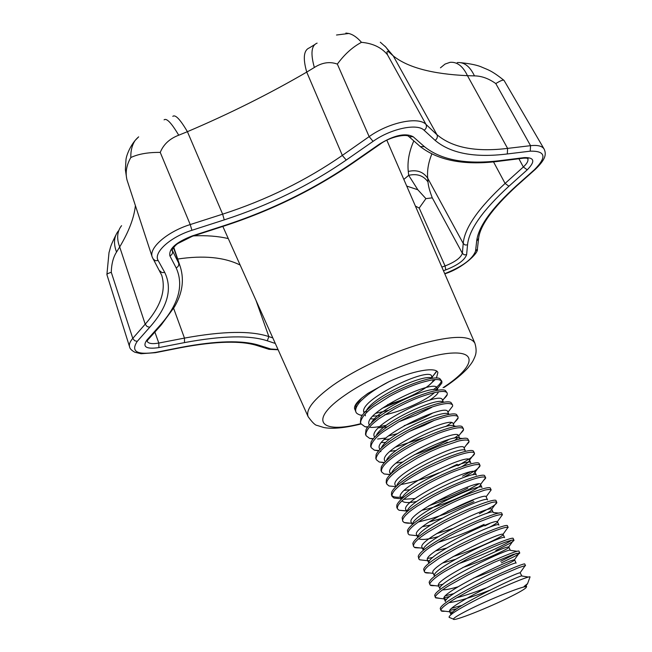 <?xml version="1.0" encoding="UTF-8"?>
<svg xmlns="http://www.w3.org/2000/svg" width="652" height="652" viewBox="0 0 652 652"><rect width="100%" height="100%" fill="white"/><g stroke="black" fill="none" stroke-linecap="round" stroke-linejoin="round"><path stroke-width="0.98" d="M336.505 35.021L348.73 33.48L345.886 33.056M228.29 238.583C217.98 236.171 206.415 235.274 193.595 235.877M511.518 596.189C521.763 591.014 526.71 587.925 526.36 586.93C526.074 584.64 488.976 599.4 467.288 610.525C458.234 615.154 453.605 618.014 453.409 619.107C452.569 622.016 489.375 607.428 511.518 596.189M526.409 586.996L526.572 586.36L524.078 586.474L527.582 583.613M529.832 577.509L530.06 576.898C529.514 575.235 486.905 593.247 462.781 607.053C453.425 612.391 448.869 615.806 449.098 617.297L450.32 617.843M445.234 611.25C442.643 611.421 441.29 611.25 441.168 610.745L441.013 610.516C440.336 608.683 445.495 604.477 456.49 597.908L473.8 588.365L499.619 575.798L518.862 567.607L525.186 565.618L524.42 566.702M441.013 610.516L440.255 608.593C440.377 606.458 445.552 602.342 455.764 596.238C481.363 580.859 525.96 561.739 524.787 564.086L525.52 565.692M440.076 598.414L435.454 597.525C433.727 596.604 441.135 590.125 450.711 584.591L467.965 574.974L493.482 562.594L513.018 554.502L519.701 552.863C520.141 553.059 518.454 554.233 514.64 556.368L501.372 562.855M435.454 597.525L434.68 595.455C434.982 593.133 440.092 588.952 449.994 582.929C475.406 567.362 519.978 548.56 518.976 551.266L519.701 552.863M516.441 553.361L500.679 561.299M434.982 585.659C431.942 585.749 430.377 585.561 430.296 585.097L429.921 584.616C428.739 583.018 435.56 576.849 444.974 571.348L467.753 558.797L488.943 548.78C502.333 542.937 510.597 540.003 513.735 539.97L513.915 540.109C514.469 540.329 512.839 541.559 509.033 543.809L495.822 550.467M429.921 584.616L429.146 582.366C429.619 579.872 434.656 575.643 444.257 569.701C469.489 553.956 514.029 535.471 513.197 538.528L513.915 540.109M511.665 540.174C508.804 542.179 503.295 545.096 495.129 548.919C483.784 554.208 471.331 559.237 457.786 563.996M429.921 572.986C427.125 573.108 425.471 572.912 424.949 572.399L424.419 571.788C424.159 570.394 425.536 568.389 428.551 565.765L439.269 558.193L456.653 548.316L482.374 535.968C497.313 529.595 505.87 526.71 508.047 527.313L506.669 529.22M424.419 571.788L423.661 569.343C424.289 566.678 429.261 562.415 438.56 556.555C463.613 540.638 508.12 522.456 507.452 525.862L508.169 527.444M424.941 560.402L419.66 559.799L418.959 559.041C417.345 558.552 423.368 550.867 433.604 545.129C443.662 538.976 445.609 537.957 455.952 532.578L477.582 522.496L492.993 516.547C498.307 514.827 501.437 514.232 502.39 514.754L500.817 516.922M489.644 523.515L484.819 525.911M418.959 559.041L418.217 556.368C418.991 553.556 423.89 549.269 432.895 543.499C457.769 527.395 502.244 509.53 501.747 513.279L502.456 514.844M420.002 547.908C416.261 547.908 414.403 547.704 414.419 547.289L413.531 546.368C412.912 543.466 417.72 538.723 427.973 532.138L444.126 522.717L470.312 510.166L491.306 502.594C494.183 501.91 496.001 501.812 496.759 502.293L496.775 502.333C497.158 502.928 495.716 504.322 492.456 506.531L479.367 513.735M413.531 546.368L412.814 543.45C413.735 540.508 418.551 536.197 427.272 530.516C451.966 514.249 496.408 496.685 496.074 500.769L496.082 500.801M415.112 535.496L409.236 534.852L408.136 533.776C407.5 530.883 411.485 526.433 422.382 519.228L438.894 509.522C451.526 502.961 456.082 500.899 465.797 496.775L484.477 490.206C488.201 489.342 490.418 489.236 491.135 489.888L489.187 492.619M408.136 533.776L407.451 530.589C408.502 527.533 413.246 523.206 421.681 517.623C446.025 501.298 490.149 484.077 490.402 488.283L491.135 489.888M411.575 523.051C408.82 523.385 406.326 523.206 404.11 522.513L402.765 521.258C402.211 520.06 403.172 518.055 405.658 515.243C409.008 512.097 409.472 511.478 416.815 506.408L433.572 496.482C443.686 491.209 452.235 487.158 459.228 484.338C474.843 478.103 483.613 475.83 485.528 477.525L485.577 477.688C486.082 477.729 485.357 478.707 483.409 480.614M478.56 484.028L468.56 489.619L447.321 499.163L428.894 505.756M402.765 521.258L402.129 517.778C403.303 514.615 407.973 510.296 416.123 504.811C440.043 488.487 483.686 471.632 484.738 475.838L485.528 477.525M406.326 510.85L399.032 510.247L397.435 508.821C396.783 505.39 400.776 500.891 411.29 493.662L427.753 483.8C438.266 478.283 447.199 474.094 454.534 471.225L466.351 466.946L473.971 464.941C477.541 464.379 479.538 464.477 479.953 465.235L480.019 465.528C480.198 466.319 478.731 467.9 475.634 470.271L464.281 477.101M397.435 508.821L396.775 507.272L396.848 505.023C398.144 501.779 402.724 497.46 410.605 492.073C434.093 475.773 477.256 459.252 479.081 463.458L479.953 465.235M469.88 472.097L462.537 476.172M400.735 498.731L394.012 498.071L392.137 496.457C391.461 495.251 392.382 493.099 394.916 489.994C398.022 486.914 398.845 485.919 405.805 480.997C412.569 476.4 420.344 471.893 429.13 467.468L448.845 458.617C463.287 452.969 473.344 450.85 474.411 453.026L474.493 453.466C474.656 454.305 473.107 455.992 469.839 458.535L457.875 465.781M392.137 496.457L391.477 494.917L391.616 492.325C393.009 489 397.508 484.697 405.12 479.416C428.193 463.132 470.866 446.946 473.433 451.143L474.411 453.026M389.04 485.976L395.894 486.628L389.04 485.976L386.872 484.167C385.577 481.046 390.067 475.797 400.344 468.405L417.386 458.046L430.605 451.445L440.695 447.068L458.609 441.021C464.338 439.725 467.769 439.676 468.91 440.882L468.992 441.494C469.293 441.828 468.372 443.05 466.221 445.161M386.872 484.167L386.212 482.635L386.416 479.676C387.907 476.294 392.325 472.015 399.668 466.84C422.325 450.581 464.501 434.713 467.802 438.886L468.902 440.882M390.328 474.672L384.118 473.963L381.64 471.95C380.442 468.478 384.867 463.132 394.925 455.895C403.392 450.141 407.508 447.72 418.649 441.983L437.867 433.515C452.969 428.005 461.494 426.441 463.433 428.812L463.515 429.619C463.678 430.133 462.684 431.437 460.532 433.531M458.315 435.332L454.167 438.201M381.64 471.95L380.988 470.426L381.265 467.085C382.846 463.653 387.174 459.407 394.248 454.338C416.506 438.111 458.16 422.545 462.178 426.701L463.433 428.812M449 439.448L446.661 440.752C437.15 445.944 426.367 450.613 414.322 454.762M384.313 462.741L379.244 462.023L376.432 459.807C375.585 458.633 376.432 456.286 378.975 452.773C380.564 450.622 384.077 447.525 389.529 443.466L406.432 433.001C412.96 429.415 425.495 423.547 432.472 421.07C435.243 419.929 445.487 416.709 448.633 416.204C453.816 415.21 456.938 415.405 457.989 416.815L458.063 417.842C458.372 418.193 457.313 419.578 454.868 421.999M375.788 458.299L376.147 454.55C377.81 451.078 382.048 446.873 388.861 441.917C410.719 425.732 451.86 410.45 456.571 414.574L457.989 416.815M451.494 422.724L445.756 426.571M378.641 450.85L374.435 450.173L371.265 447.737C369.79 444.892 374.916 437.313 384.175 431.111L398.796 421.82L414.542 413.857L427.027 408.731C444.811 402.431 450.165 402.797 452.578 404.892L452.635 406.155L449.212 410.564M371.265 447.737L370.613 446.237L371.078 442.064C372.805 438.568 376.954 434.403 383.506 429.57C404.973 413.425 445.585 398.429 450.964 402.512L452.578 404.892M373.058 439.008L369.651 438.388L366.122 435.74C365.438 434.069 366.188 431.665 368.364 428.519C370.01 426.131 373.506 422.903 378.853 418.828L394.696 408.771C405.414 403.099 414.093 399.105 420.711 396.799C436.636 391.29 445.471 390.035 447.207 393.042L447.231 394.558C447.166 395.462 445.585 397.329 442.496 400.157M366.122 435.74L365.479 434.24L366.049 429.627C367.842 426.123 371.885 422.015 378.184 417.304C399.268 401.2 439.342 386.473 445.373 390.515L447.207 393.042M367.557 427.207L364.933 426.693L361.004 423.808C360.059 422.569 360.809 420.067 363.262 416.302C366.416 412.48 368.853 410.206 373.563 406.628L389.594 396.375C398.478 391.526 408.828 386.856 415.878 384.411C421.983 382.17 432.007 379.537 435.642 379.562C438.56 379.431 440.63 380.002 441.86 381.265L441.852 383.05L437.981 387.948M360.377 422.325L361.053 417.247C362.903 413.743 366.848 409.7 372.903 405.104C393.596 389.057 433.132 374.59 439.79 378.584L441.86 381.257M441.363 380.605C441.257 382.83 438.6 385.854 433.393 389.668M457.036 608.642L449.88 610.468M462.048 605.358L451.82 608.267M449.896 596.458L444.093 597.803M454.004 593.548L445.479 595.781M443.164 584.192L438.454 585.186M432.83 557.436L427.696 558.438M484.134 524.379C469.611 531.372 454.265 537.362 438.079 542.358M473.947 501.641L445.805 513.752L431.208 518.682L418.364 521.991M473.271 500.133L447.272 511.453M467.883 488.12C458.397 492.961 447.728 497.492 435.862 501.714M402.683 496.995C397.101 497.631 393.523 497.174 391.95 495.626M457.215 464.297L449.073 468.348M439.122 472.757C424.933 478.625 412.235 482.545 401.013 484.501M391.559 473.075L390.116 473.156M447.321 442.219L444.224 443.857M423.947 437.541L395.193 447.182M434.02 420.499L424.134 425.373L409.66 431.29M386.008 437.981L377.622 439.032M397.272 433.694L388.494 435.911M431.714 407.386L416.188 415.145L398.951 421.73M386.383 425.275C378.698 426.905 373.376 427.614 370.417 427.386M362.129 415.463L360.263 415.071C357.549 414.101 356.106 413.066 355.927 411.958C355.112 409.921 356.016 407.125 358.641 403.555C359.717 401.836 362.936 398.812 368.298 394.493C374.965 389.529 381.966 385.193 389.301 381.51L367.834 393.417L361.599 398.127C356.033 402.944 353.743 406.62 354.737 409.179L355.063 409.749M388.796 410.247L375.813 413.319M355.927 411.958L355.299 410.483L356.106 404.916L361.599 398.136M363.889 411.942L367.565 411.616M382.039 408.364L412.952 395.471M428.869 385.381L435.194 379.594M436.424 378.046L437.891 372.504C435.984 366.587 412.504 370.711 389.301 381.51M413.808 140.913C409.081 151.582 407.239 161.761 408.274 171.452L408.69 175.339L417.834 189.765L406.726 186.073M415.397 206.073L419.195 208.061L425.903 198.632L432.284 197.849C429.676 191.06 428.25 185.771 428.005 181.998L427.696 178.192C427.036 170.441 428.405 162.405 431.803 154.092M417.834 189.765L425.903 198.632M118.305 231.02C113.929 236.684 113.342 243.693 116.553 252.047C113.269 257.132 111.516 263.873 111.272 272.283C108.199 273.269 106.741 274.068 106.92 274.679L129.601 346.897C128.86 344.533 129.919 341.689 132.78 338.372L134.63 340.694L137.246 341.371C130.587 351.469 136.773 355.128 155.779 352.349L181.264 347.32C216.448 340.703 242.43 340.042 259.219 345.332L270.776 349.007L278.013 349.496M177.694 259.04C203.554 255.168 224.378 257.181 240.164 265.071M126.7 178.632L125.371 169.683L126.015 159.284C126.79 153.807 131.728 142.731 138.664 136.838L135.151 140.416C132.12 144.948 130.669 150.653 130.799 157.54C126.406 165.298 125.16 172.821 127.05 180.099L152.266 257.165C148.387 248.167 167.181 231.688 190.229 224.565L191.916 230.295C170.205 237.01 153.024 252.764 158.175 260.547L164.728 272.438C172.666 288.885 167.662 307.157 149.724 327.255L137.246 341.371M135.388 205.649C134.116 217.752 128.884 231.525 119.691 246.945L145.2 324.191C160.71 306.627 166.219 290.336 161.745 275.323L161.631 275.014M164.076 119.862C166.553 117.808 171.435 122.926 178.721 135.208C169.642 138.672 163.481 144.41 160.245 152.405C148.208 152.266 138.395 153.978 130.799 157.54M121.574 225.673C117.091 231.37 116.463 238.461 119.691 246.945L116.553 252.047M544.127 149.08L504.086 80.473C503.352 79.56 500.589 80.595 495.797 83.578C488.674 78.517 481.567 75.958 474.452 75.885L467.451 75.673C432.415 74.1 407.679 67.506 393.246 55.901L436.905 134.622C452.121 147.662 475.683 152.258 507.598 148.395L530.557 145.673C537.753 144.907 542.277 146.04 544.127 149.08C546.563 154.418 545.618 159.349 535.137 169.52L534.436 169.699C547.004 157.026 545.602 150.84 530.239 151.158L507.305 153.953C474.762 157.996 450.687 153.464 435.088 140.351L424.126 130.278C417.329 123.049 390.801 128.631 373.058 141.362L346.253 160.033C309.382 185.478 268.714 205.429 224.247 219.879L191.916 230.295M403.832 179.406L408.69 175.339C417.133 173.399 423.572 175.624 428.005 181.998M314.492 44.727L309.415 47.857C303.677 50.139 302.789 58.224 306.725 72.103C269.186 93.937 229.414 113.798 187.401 131.68L222.642 214.166C266.301 200.025 306.204 180.433 342.341 155.396L369.154 136.627C388.894 122.397 418.494 116.26 425.992 124.41L426.09 124.589C426.897 126.863 426.237 128.754 424.126 130.278M380.303 42.209L385.919 47.18L390.385 53.334C387.288 50.448 386.318 50.921 387.467 54.752C381.542 47.506 372.879 43.358 361.485 42.331C352.61 47.001 344.566 54.263 337.345 64.1C329.847 61.361 322.178 62.494 314.345 67.482L306.725 72.103L342.422 155.583L346.253 160.033M172.813 116.349C175.347 114.296 180.213 119.406 187.401 131.68L178.721 135.208M317.116 43.13C311.371 45.363 310.45 53.48 314.345 67.482M348.73 33.48C352.895 34.458 357.149 37.408 361.485 42.331M384.933 46.137L393.246 55.901L390.385 53.334M440.459 67.816L445.063 64.067L450.027 62.331C457.085 61.679 462.896 66.121 467.451 75.673L507.598 148.395L507.305 153.953M457.231 62.584C464.24 61.981 469.978 66.422 474.452 75.885M436.653 371.118L432.398 376.774M431.07 377.915L430.133 378.673M356.774 403.775L356.253 403.669M451.037 614.6C448.609 608.919 523.507 573.336 521.918 576.018L528.544 577.077M489.497 590.362C471.257 597.444 457.737 601.543 448.943 602.66M445.422 601.437C443.678 594.942 517.492 559.978 516.099 563.141L514.648 559.929C515.447 560.647 494.909 570.427 473.491 578.128M457.924 586.841C450.882 588.886 445.764 589.897 442.561 589.864M439.856 588.34C438.78 581.054 511.518 546.726 510.32 550.337L517.215 551.331M434.322 575.3C433.898 567.256 505.585 533.572 504.575 537.615L503.148 534.453C504.558 535.781 476.473 549.228 453.075 556.572M455.373 559.359L442.724 562.961M428.829 562.326C429.049 553.54 499.693 520.5 498.87 524.974L498.878 525.129M446.514 548.096L435.74 550.883M423.384 549.4C424.224 539.921 493.833 507.533 493.189 512.415L491.779 509.285C491.999 509.929 490.222 511.355 486.457 513.556M438.397 536.604C428.193 539.416 421.648 540.133 418.78 538.772M417.973 536.547C419.423 526.376 488.014 494.648 487.549 499.929L486.131 496.783L491.152 489.937M430.809 524.974L422.61 526.653M412.61 523.743C414.639 512.953 482.064 481.926 481.942 487.5L480.565 484.46C482.667 487.346 445.397 505.406 421.901 510.304M407.109 511.616L407.28 510.997C409.839 499.701 475.52 469.546 476.327 475.088L474.99 472.105C474.607 465.398 399.537 501.16 405.878 509.815L407.337 511.095M416.791 501.461C408.584 503.083 403.669 502.871 402.039 500.826M401.078 499.513L401.991 498.315C405.063 486.547 469.032 457.239 470.728 462.749M410.206 489.66L404.33 490.361M396.75 485.683C400.304 473.482 462.586 445.014 465.145 450.475M391.542 473.116C395.568 460.516 456.188 432.855 459.57 438.266L462.944 438.519M386.367 460.605C390.858 447.631 449.839 420.776 454.02 426.115L454.477 426.718M380.858 451.697L380.646 450.915M381.249 448.128C386.228 434.811 443.547 408.771 448.478 414.036M385.739 442.504L381.616 442.48M376.237 435.585C381.958 421.909 437.321 396.872 442.944 402.023M432.594 413.083C424.582 417.769 415.112 421.958 404.199 425.658M371.265 423.083C377.679 409.106 431.151 385.039 437.427 390.067M438.397 391.836C437.891 393.906 434.908 396.709 429.464 400.238M375.894 419.065L370.735 418.845M365.422 415.837L365.144 414.053M366.351 410.646C373.409 396.4 425.031 373.278 431.926 378.184L432.243 378.339M433.14 379.806C433.629 384.933 409.472 398.82 387.72 404.566M524.078 586.474L526.303 585.724L526.62 586.433M452.415 612.342L449.693 611.592C444.9 607.093 515.968 572.611 520.1 572.79L521.918 576.018M486.001 588.031C474.974 592.26 465.235 595.496 456.767 597.745M446.514 599.465L444.102 598.593C439.106 593.573 510.826 558.821 514.371 559.864L514.648 559.929M439.75 588.487L438.535 585.675C433.352 580.133 505.724 545.121 508.666 547.052L508.878 547.15C509.97 548.161 485.463 559.881 462.675 567.574M434.167 575.52L433.009 572.839C427.622 566.759 500.663 531.51 502.985 534.33L503.148 534.453M429.326 561.185L427.516 560.076C421.934 553.466 495.634 517.998 497.337 521.714L497.443 521.828C497.598 522.578 494.844 524.436 489.187 527.411M423.735 548.552L422.895 548.234M423.091 549.799L422.056 547.395C416.286 540.247 490.654 504.575 491.722 509.204L491.779 509.285M452.39 528.633L436.449 533.711M409.236 534.852L417.663 535.773L416.636 534.795C410.662 527.093 485.707 491.241 486.131 496.783M442.089 518.21L428.983 522.048M412.145 524.363L411.241 522.268C405.079 514.061 480.385 478.177 480.548 484.42M475.031 472.235L472.953 474.876M415.12 498.519L403.767 499.293M401.738 498.641L400.556 497.443C394.028 488.34 468.861 452.7 469.464 459.864L469.522 460.1C469.473 461.388 466.93 463.564 461.901 466.612M395.927 486.702L395.259 485.145C388.551 475.601 463.156 440.084 463.963 447.696L465.226 450.483M390.556 474.216L389.994 472.912C383.115 462.944 457.484 427.541 458.503 435.601L459.709 438.274M457.606 437.826L454.851 440.287M402.854 462.015L396.139 463.099M385.21 461.803L384.762 460.76C377.712 450.361 451.844 415.079 453.075 423.58L454.232 426.131M396.229 450.499L390.149 451.314M379.986 449.375L379.562 448.682C372.333 437.859 446.237 402.7 447.679 411.624L448.772 414.061M389.831 438.975L384.281 439.57M374.623 437.207L374.395 436.677C366.994 425.438 440.671 390.393 442.309 399.749L443.49 402.349M387.353 426.864L378.527 427.859M369.382 425.006L369.252 424.737C361.689 413.091 435.137 378.16 436.979 387.94L436.286 390.564M434.476 392.585C427.199 399.782 402.757 411.265 384.566 414.851M380.597 415.552L372.879 416.188M364.158 412.912L364.15 412.871C356.416 400.817 429.644 366 431.681 376.204L431.673 377.679L436.498 371.64M431.534 378.038L431.314 378.478M387.467 54.752L425.992 124.41L437.003 134.801C437.794 137.018 437.15 138.868 435.088 140.351M160.245 152.405L190.229 224.565L222.642 214.166L224.247 219.879M478.625 238.314L476.661 241.216C478.258 226.904 491.412 208.501 516.123 185.999L534.436 169.699M517.134 185.527L516.123 185.999M159.667 270.743L161.94 272.593L164.728 272.438M111.272 272.283L132.78 338.372L145.2 324.191L147.091 326.554L149.724 327.255M180.628 347.695L181.264 347.32M256.676 345.43L259.219 345.332M443.05 387.695C471.836 369.024 478.918 352.056 453.295 353.017C428.128 353.661 374.729 374.297 345.014 395.153C307.63 420.727 320.466 434.305 360.931 423.621M361.086 423.979C344.721 428.005 332.292 429.179 323.816 427.516L317.059 425.406C315.307 425.357 312.332 422.447 308.135 416.693C305.503 409.7 313.734 399.252 332.83 385.365C355.356 369.431 391.053 352.593 420.85 343.93C452.089 335.478 470.1 335.218 474.86 343.156L386.84 140.229M535.447 169.243L516.824 185.812C492.39 208.281 479.627 226.065 478.527 239.162L477.378 249.097L475.544 251.11L476.661 241.216M268.265 349.097L270.776 349.007M444.721 273.677C462.284 266.676 472.561 259.154 475.544 251.11M275.299 343.449L267.287 340.809C249.667 335.03 222.071 335.625 184.516 342.593L158.909 347.597C146.268 349.399 142.209 346.937 146.741 340.23L159.308 326.179C178.509 304.932 184.133 285.503 176.162 267.89L169.903 255.894C168.624 248.82 176.089 242.161 192.299 235.902L224.329 225.559C271.077 210.311 313.897 189.333 352.797 162.601L379.431 144.125C394.199 135.151 405.446 132.69 413.181 136.749L424.379 146.635C441.298 160.278 466.979 164.891 501.421 160.474L524.273 157.613C534.51 157.328 535.496 161.403 527.232 169.838L508.919 186.227C482.724 210.254 468.927 229.822 467.533 244.916L466.604 254.736C464.64 260.156 457.704 265.209 445.789 269.895L443.441 270.71M432.284 197.849L462.374 253.31L463.222 243.457C464.501 228.037 478.454 208.021 505.088 183.432L523.352 166.977C527.199 163.416 528.642 160.579 527.68 158.46L528.12 158.705C527.875 158.191 526.303 158.012 523.385 158.191L522.806 158.265M419.195 208.061L445.072 265.959C455.006 262.047 460.777 257.833 462.374 253.31L464.183 254.81L466.604 254.736M441.86 267.067L445.072 265.959L445.789 269.895M477.468 248.265L477.378 249.097C478.707 253.098 462.268 268.453 444.794 273.832M173.619 308.306L184.467 338.095C222.805 331.069 250.938 330.572 268.86 336.595L272.829 337.932M256.008 300.417L268.86 336.595L267.287 340.809M154.874 332.072L158.811 343.05L184.467 338.095L184.516 342.593M146.741 340.23L148.037 339.708L147.067 341.167C148.257 343.588 152.169 344.215 158.811 343.05L158.909 347.597M159.308 326.179L160.612 325.666L148.534 339.154M155.168 352.724L155.779 352.349M173.481 247.654L180.465 267.336L173.766 247.295M172.169 250.115L178.64 263.074C179.121 265.217 178.298 266.823 176.162 267.89M172.161 250.172L172.454 250.971C172.943 253.155 172.095 254.802 169.903 255.894M180.465 267.336C184.329 280.344 182.291 293.571 174.369 307.019L161.109 325.112M192.299 235.902L192.161 236.342M153 258.844L155.315 260.71L158.175 260.547M495.797 83.578L530.557 145.673L530.239 151.158M408.274 171.452C416.758 169.504 423.238 171.753 427.696 178.192L463.222 243.457L465.072 244.981L467.533 244.916M493.499 161.835L505.088 183.432L508.919 186.227M518.894 158.754L523.352 166.977L527.232 169.838M524.273 157.613L523.385 158.191L499.97 161.125M337.345 64.1L369.154 136.627L373.058 141.362M224.329 225.559L224.133 226.008M352.797 162.601L353.702 162.495M379.431 144.125L380.303 144.051M413.181 136.749L409.057 136.757L408.413 136.195M424.379 146.635L420.344 146.627L419.725 146.089M501.421 160.474L500.549 161.06C465.707 165.795 438.967 160.987 420.344 146.627L409.04 136.7C407.573 133.603 390.124 136.415 380.059 144.214L353.441 162.674C314.305 189.545 271.24 210.645 224.255 225.967L192.267 236.309L177.825 243.538C173.831 246.22 171.109 251.362 172.161 250.686L172.152 250.197M152.266 257.165L161.745 275.323M129.601 346.897C129.813 348.641 131.541 350.409 134.793 352.219L141.085 353.734L155.429 352.675L180.897 347.646C215.853 341.126 241.379 340.466 257.467 345.682L269.048 349.342L278.127 349.765M444.102 387.459C454.151 380.792 462.048 374.329 467.794 368.062C472.993 361.607 472.985 360.947 474.835 356.921C474.721 356.603 477.72 352.447 474.86 343.156M526.36 586.93L526.572 586.36M527.378 584.159L530.06 576.898M453.409 619.107L449.122 617.362M496.775 502.333L496.074 500.769M376.432 459.807L375.788 458.291M361.004 423.808L360.369 422.325M106.904 274.516L109.014 252.536C110.848 246.888 109.438 247.964 115.975 234.85M461.054 62.722C470.834 63.741 477.908 65.273 482.293 67.327C487.989 69.854 491.567 70.424 503.874 80.286M308.135 416.693L222.837 226.431M499.049 513.108L493.214 512.521M456.954 426.327L454.02 426.115M433.05 378.241L431.926 378.184M451.005 614.64L449.693 611.592M445.365 601.527L444.102 598.593M510.32 550.337L508.878 547.15M428.608 562.619L427.516 560.076M498.87 524.974L497.443 521.828M417.769 537.435L416.636 534.795M406.783 511.91L405.878 509.815M401.314 499.204L400.556 497.443M470.768 462.749L469.464 459.864M379.896 449.464L379.562 448.682M438.038 390.287L436.979 387.94M432.618 378.29L431.681 376.204M525.862 585.806L526.572 584.811M449.856 611.829L441.168 610.745M520.1 572.79L525.186 565.618M444.362 598.935L435.699 597.876M514.371 559.864L519.448 552.741M438.723 586.107L430.296 585.097M508.666 547.052L513.735 539.97M433.246 573.377L424.949 572.399M502.985 534.33L508.047 527.313M428.185 560.777L419.66 559.799M497.337 521.714L502.39 514.754M422.39 548.177L414.419 547.281M491.722 509.204L496.759 502.293M411.689 523.312L404.11 522.513M480.565 484.46L485.577 477.688M406.392 510.997L399.032 510.247M475.039 472.219L480.019 465.528M401.127 498.772L394.012 498.071M469.522 460.1L474.493 453.466M464.094 447.973L468.992 441.494M390.246 474.517L384.118 473.963M458.674 435.976L463.515 429.619M384.55 462.488L379.244 462.023M453.287 424.053L458.063 417.842M378.91 450.54L374.427 450.173M447.94 412.211L452.635 406.155M373.319 438.682L369.66 438.388M442.626 400.442L447.231 394.558M367.785 426.905L364.933 426.693M437.003 389.187L441.852 383.05M362.308 415.21L360.263 415.071M356.888 403.596L356.326 403.564"/></g></svg>
